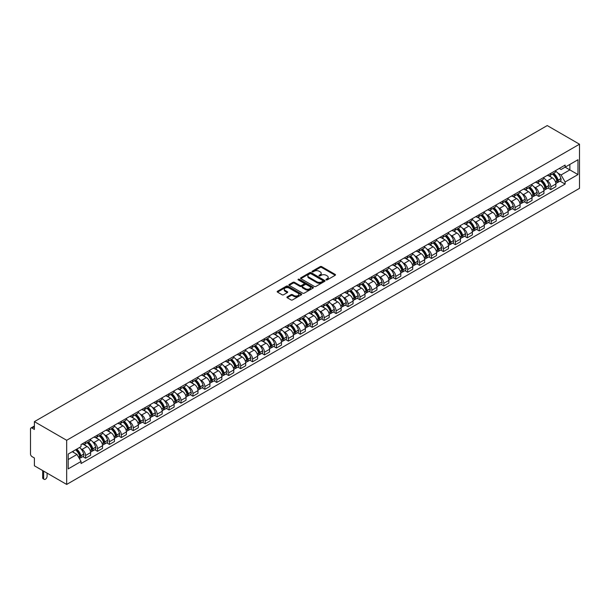 <?xml version="1.0" encoding="UTF-8"?>
<svg xmlns="http://www.w3.org/2000/svg" width="610" height="610" viewBox="0 0 610 610"><rect width="100%" height="100%" fill="white"/><g stroke="black" fill="none" stroke-linecap="round" stroke-linejoin="round"><path stroke-width="0.91" d="M326.167 279.891A0.74 0.427 0 0 0 327.219 279.891L335.195 275.285A1.06 0.61 0 0 0 335.5 274.851A1.06 0.61 0 0 0 335.195 274.416L321.683 266.616A1.06 0.61 0 0 0 320.181 266.616L312.206 271.221A0.74 0.427 0 0 0 313.258 271.831L314.287 271.236A3.401 1.96 0 0 1 319.091 271.236L320.219 271.885A3.401 1.96 0 0 1 321.211 273.272A3.401 1.96 0 0 1 320.219 274.66L319.183 275.255A0.74 0.427 0 0 0 320.235 275.857L321.272 275.262A3.401 1.96 0 0 1 326.075 275.262L327.196 275.911A3.401 1.96 0 0 1 328.195 277.298A3.401 1.96 0 0 1 327.196 278.686L326.167 279.281A0.74 0.427 0 0 0 326.167 279.891L326.167 279.281M287.226 296.864A1.06 0.61 0 0 0 286.913 297.299A1.06 0.61 0 0 0 287.226 297.733L291.016 299.922A1.06 0.61 0 0 0 292.518 299.922L301.378 294.813A1.06 0.61 0 0 0 301.691 294.378A1.06 0.61 0 0 0 301.378 293.944L287.867 286.143A1.06 0.61 0 0 0 286.364 286.143L277.504 291.252A1.06 0.61 0 0 0 277.199 291.687A1.06 0.61 0 0 0 277.504 292.121L282.087 294.767A1.06 0.61 0 0 0 283.589 294.767L287.379 292.579A1.06 0.61 0 0 0 287.691 292.144A1.06 0.61 0 0 0 287.379 291.71L285.106 290.398A2.837 1.639 0 0 1 284.275 289.239A2.837 1.639 0 0 1 286.029 287.729A2.837 1.639 0 0 1 289.125 288.08L298.015 293.219A2.837 1.639 0 0 1 298.847 294.378A2.837 1.639 0 0 1 297.093 295.888A2.837 1.639 0 0 1 294.005 295.537L292.518 294.676A1.06 0.61 0 0 0 291.016 294.676L287.226 296.864L287.226 297.733M66.673 440.283L34.396 421.647L547.231 125.569L579.5 144.204L66.673 440.283L66.673 484.432L579.5 188.353L579.5 144.204M314.363 286.448A1.06 0.61 0 0 0 315.866 286.448L324.718 281.332A1.06 0.61 0 0 0 325.031 280.897A1.06 0.61 0 0 0 324.718 280.463L311.207 272.662A1.06 0.61 0 0 0 309.712 272.662L300.852 277.779A1.06 0.61 0 0 0 300.539 278.213A1.06 0.61 0 0 0 300.852 278.648L314.363 286.448M298.557 280.051A0.74 0.427 0 0 1 299.312 280.158L313.037 288.08L304.192 293.181A1.06 0.61 0 0 1 302.69 293.181L289.178 285.381L289.178 284.519A1.06 0.61 0 0 0 288.865 284.946A1.06 0.61 0 0 0 289.178 285.381M289.178 284.519L292.968 282.331A1.06 0.61 0 0 1 294.47 282.331L299.952 285.495A1.06 0.61 0 0 0 301.454 285.495L303.963 284.039A1.06 0.61 0 0 0 304.276 283.604A1.06 0.61 0 0 0 303.963 283.17L298.26 279.883A0.74 0.427 0 0 1 299.312 279.273L313.052 287.203A1.06 0.61 0 0 1 313.357 287.638A1.06 0.61 0 0 1 313.052 288.072L313.052 287.203M34.396 421.647L34.396 429.463L32.033 428.09A2.165 1.25 -120 0 0 30.95 427.984A2.165 1.25 -120 0 0 30.5 428.975L30.5 453.97A2.165 1.25 -120 0 0 32.033 456.615L34.396 457.988L34.396 465.796L66.673 484.432M550.822 173.339A4.971 2.875 60 0 1 549.793 175.573L554.841 172.66A4.971 2.875 -120 0 0 555.87 170.426M546.034 180.064L547.307 180.804A4.971 2.875 60 0 1 550.822 186.896L555.87 183.984A4.971 2.875 -120 0 0 552.355 177.891L548.741 175.802M555.87 183.984L555.87 186.675L550.822 189.588L548.085 188.01M549.793 175.573A4.971 2.875 60 0 1 547.345 175.352M550.822 186.896L550.822 189.588M538.889 180.232A4.971 2.875 60 0 1 537.86 182.459L542.908 179.546A4.971 2.875 -120 0 0 543.937 177.312M536.159 194.895L538.889 196.473L543.937 193.561L543.937 190.869A4.971 2.875 -120 0 0 540.422 184.777L536.808 182.687M537.86 182.459A4.971 2.875 60 0 1 535.412 182.237M534.101 186.957L535.374 187.689A4.971 2.875 60 0 1 538.889 193.782L538.889 196.473M526.964 187.118A4.971 2.875 60 0 1 525.934 189.352L530.982 186.439A4.971 2.875 -120 0 0 532.011 184.205M524.226 201.78L526.964 203.366L532.011 200.454L532.011 197.754A4.971 2.875 -120 0 0 528.489 191.662L524.882 189.58M525.934 189.352A4.971 2.875 60 0 1 523.487 189.123M522.175 193.843L523.449 194.575A4.971 2.875 60 0 1 526.964 200.667L526.964 203.366M515.031 194.003A4.971 2.875 60 0 1 514.001 196.237L519.049 193.324A4.971 2.875 -120 0 0 520.078 191.09M512.293 208.673L515.031 210.252L520.078 207.339L520.078 204.647A4.971 2.875 -120 0 0 516.563 198.555L512.949 196.466M514.001 196.237A4.971 2.875 60 0 1 511.554 196.016M510.242 200.728L511.515 201.468A4.971 2.875 60 0 1 515.031 207.56L515.031 210.252M503.105 200.888A4.971 2.875 60 0 1 502.076 203.122L507.123 200.21A4.971 2.875 -120 0 0 508.153 197.975M500.368 215.559L503.105 217.137L508.153 214.224L508.153 211.533A4.971 2.875 -120 0 0 504.63 205.44L501.024 203.351M502.076 203.122A4.971 2.875 60 0 1 499.62 202.901M498.317 207.621L499.582 208.353A4.971 2.875 60 0 1 503.105 214.445L503.105 217.137M491.172 207.781A4.971 2.875 60 0 1 490.143 210.015L495.19 207.095A4.971 2.875 -120 0 0 496.22 204.868M488.435 222.444L491.172 224.03L496.22 221.11L496.22 218.418A4.971 2.875 -120 0 0 492.705 212.326L489.09 210.244M490.143 210.015A4.971 2.875 60 0 1 487.695 209.787M486.383 214.506L487.657 215.238A4.971 2.875 60 0 1 491.172 221.331L491.172 224.03M479.246 214.667A4.971 2.875 60 0 1 478.217 216.901L483.257 213.988A4.971 2.875 -120 0 0 484.294 211.754M476.509 229.337L479.246 230.915L484.294 228.003L484.294 225.304A4.971 2.875 -120 0 0 480.771 219.211L477.157 217.129M478.217 216.901A4.971 2.875 60 0 1 475.762 216.672M474.45 221.392L475.724 222.131A4.971 2.875 60 0 1 479.246 228.224L479.246 230.915M467.313 221.552A4.971 2.875 60 0 1 466.284 223.786L471.332 220.873A4.971 2.875 -120 0 0 472.361 218.639M464.576 236.222L467.313 237.801L472.361 234.888L472.361 232.196A4.971 2.875 -120 0 0 468.846 226.104L465.232 224.015M466.284 223.786A4.971 2.875 60 0 1 463.836 223.565M462.525 228.277L463.798 229.017A4.971 2.875 60 0 1 467.313 235.109L467.313 237.801M455.38 228.445A4.971 2.875 60 0 1 454.351 230.671L459.399 227.759A4.971 2.875 -120 0 0 460.428 225.525M452.65 243.108L455.388 244.686L460.428 241.773L460.428 239.082A4.971 2.875 -120 0 0 456.913 232.989L453.299 230.9M454.351 230.671A4.971 2.875 60 0 1 451.903 230.45M450.592 235.17L451.865 235.902A4.971 2.875 60 0 1 455.388 241.995L455.388 244.686M443.455 235.33A4.971 2.875 60 0 1 442.425 237.564L447.473 234.652A4.971 2.875 -120 0 0 448.502 232.418M440.717 249.993L443.455 251.579L448.502 248.666L448.502 245.967A4.971 2.875 -120 0 0 444.987 239.875L441.373 237.793M442.425 237.564A4.971 2.875 60 0 1 439.978 237.336M438.666 242.056L439.94 242.788A4.971 2.875 60 0 1 443.455 248.88L443.455 251.579M431.522 242.216A4.971 2.875 60 0 1 430.492 244.45L435.54 241.537A4.971 2.875 -120 0 0 436.569 239.303M428.784 256.886L431.522 258.465L436.569 255.552L436.569 252.86A4.971 2.875 -120 0 0 433.054 246.768L429.44 244.679M430.492 244.45A4.971 2.875 60 0 1 428.045 244.229M426.733 248.941L428.007 249.681A4.971 2.875 60 0 1 431.522 255.773L431.522 258.465M419.596 249.101A4.971 2.875 60 0 1 418.567 251.335L423.614 248.422A4.971 2.875 -120 0 0 424.644 246.188M416.859 263.772L419.596 265.35L424.644 262.437L424.644 259.746A4.971 2.875 -120 0 0 421.121 253.653L417.514 251.564M418.567 251.335A4.971 2.875 60 0 1 416.119 251.114M414.808 255.834L416.073 256.566A4.971 2.875 60 0 1 419.596 262.658L419.596 265.35M407.663 255.994A4.971 2.875 60 0 1 406.634 258.228L411.681 255.308A4.971 2.875 -120 0 0 412.711 253.081M404.926 270.657L407.663 272.243L412.711 269.323L412.711 266.631A4.971 2.875 -120 0 0 409.196 260.539L405.581 258.457M406.634 258.228A4.971 2.875 60 0 1 404.186 258M402.875 262.719L404.148 263.451A4.971 2.875 60 0 1 407.663 269.544L407.663 272.243M395.737 262.879A4.971 2.875 60 0 1 394.708 265.114L399.756 262.201A4.971 2.875 -120 0 0 400.785 259.967M393 277.55L395.737 279.128L400.785 276.216L400.785 273.524A4.971 2.875 -120 0 0 397.262 267.424L393.656 265.342M394.708 265.114A4.971 2.875 60 0 1 392.253 264.885M390.941 269.605L392.215 270.344A4.971 2.875 60 0 1 395.737 276.437L395.737 279.128M383.804 269.765A4.971 2.875 60 0 1 382.775 271.999L387.823 269.086A4.971 2.875 -120 0 0 388.852 266.852M381.067 284.435L383.804 286.014L388.852 283.101L388.852 280.409A4.971 2.875 -120 0 0 385.337 274.317L381.723 272.228M382.775 271.999A4.971 2.875 60 0 1 380.327 271.778M379.016 276.498L380.289 277.23A4.971 2.875 60 0 1 383.804 283.322L383.804 286.014M371.879 276.658A4.971 2.875 60 0 1 370.842 278.884L375.89 275.972A4.971 2.875 -120 0 0 376.919 273.738M369.142 291.321L371.879 292.899L376.927 289.986L376.927 287.295A4.971 2.875 -120 0 0 373.404 281.202L369.79 279.113M370.842 278.884A4.971 2.875 60 0 1 368.394 278.663M367.083 283.383L368.356 284.115A4.971 2.875 60 0 1 371.879 290.207L371.879 292.899M359.946 283.543A4.971 2.875 60 0 1 358.916 285.777L363.964 282.865A4.971 2.875 -120 0 0 364.993 280.63M357.208 298.214L359.946 299.792L364.993 296.879L364.993 294.18A4.971 2.875 -120 0 0 361.478 288.088L357.864 286.006M358.916 285.777A4.971 2.875 60 0 1 356.469 285.549M355.157 290.268L356.431 291A4.971 2.875 60 0 1 359.946 297.1L359.946 299.792M348.013 290.429A4.971 2.875 60 0 1 346.983 292.663L352.031 289.75A4.971 2.875 -120 0 0 353.06 287.516M345.275 305.099L348.013 306.677L353.06 303.765L353.06 301.073A4.971 2.875 -120 0 0 349.545 294.981L345.931 292.892M346.983 292.663A4.971 2.875 60 0 1 344.536 292.442M343.224 297.154L344.498 297.893A4.971 2.875 60 0 1 348.013 303.986L348.013 306.677M336.087 297.314A4.971 2.875 60 0 1 335.058 299.548L340.106 296.635A4.971 2.875 -120 0 0 341.135 294.401M333.35 311.985L336.087 313.563L341.135 310.65L341.135 307.958A4.971 2.875 -120 0 0 337.612 301.866L334.005 299.777M335.058 299.548A4.971 2.875 60 0 1 332.61 299.327M331.299 304.047L332.572 304.779A4.971 2.875 60 0 1 336.087 310.871L336.087 313.563M324.154 304.207A4.971 2.875 60 0 1 323.125 306.441L328.172 303.521A4.971 2.875 -120 0 0 329.202 301.294M321.417 318.87L324.154 320.456L329.202 317.535L329.202 314.844A4.971 2.875 -120 0 0 325.687 308.752L322.072 306.67M323.125 306.441A4.971 2.875 60 0 1 320.677 306.212M319.365 310.932L320.639 311.664A4.971 2.875 60 0 1 324.154 317.757L324.154 320.456M312.228 311.092A4.971 2.875 60 0 1 311.199 313.327L316.247 310.414A4.971 2.875 -120 0 0 317.276 308.18M309.491 325.763L312.228 327.341L317.276 324.428L317.276 321.737A4.971 2.875 -120 0 0 313.753 315.637L310.147 313.555M311.199 313.327A4.971 2.875 60 0 1 308.744 313.098M307.44 317.818L308.706 318.557A4.971 2.875 60 0 1 312.228 324.65L312.228 327.341M300.295 317.978A4.971 2.875 60 0 1 299.266 320.212L304.314 317.299A4.971 2.875 -120 0 0 305.343 315.065M297.558 332.648L300.295 334.227L305.343 331.314L305.343 328.622A4.971 2.875 -120 0 0 301.828 322.53L298.214 320.441M299.266 320.212A4.971 2.875 60 0 1 296.818 319.991M295.507 324.711L296.78 325.443A4.971 2.875 60 0 1 300.295 331.535L300.295 334.227M288.37 324.871A4.971 2.875 60 0 1 287.34 327.105L292.381 324.185A4.971 2.875 -120 0 0 293.418 321.95M285.632 339.534L288.37 341.12L293.418 338.199L293.418 335.508A4.971 2.875 -120 0 0 289.895 329.415L286.281 327.334M287.34 327.105A4.971 2.875 60 0 1 284.885 326.876M283.574 331.596L284.847 332.328A4.971 2.875 60 0 1 288.37 338.42L288.37 341.12M276.437 331.756A4.971 2.875 60 0 1 275.407 333.99L280.455 331.077A4.971 2.875 -120 0 0 281.485 328.843M273.699 346.427L276.437 348.005L281.485 345.092L281.485 342.393A4.971 2.875 -120 0 0 277.969 336.301L274.355 334.219M275.407 333.99A4.971 2.875 60 0 1 272.96 333.762M271.648 338.481L272.922 339.221A4.971 2.875 60 0 1 276.437 345.313L276.437 348.005M264.504 338.642A4.971 2.875 60 0 1 263.474 340.876L268.522 337.963A4.971 2.875 -120 0 0 269.551 335.729M261.774 353.312L264.511 354.89L269.551 351.978L269.551 349.286A4.971 2.875 -120 0 0 266.036 343.194L262.422 341.104M263.474 340.876A4.971 2.875 60 0 1 261.027 340.654M259.715 345.367L260.988 346.106A4.971 2.875 60 0 1 264.511 352.199L264.511 354.89M252.578 345.534A4.971 2.875 60 0 1 251.549 347.761L256.596 344.848A4.971 2.875 -120 0 0 257.626 342.614M249.841 360.197L252.578 361.776L257.626 358.863L257.626 356.171A4.971 2.875 -120 0 0 254.111 350.079L250.496 347.99M251.549 347.761A4.971 2.875 60 0 1 249.101 347.54M247.79 352.26L249.063 352.992A4.971 2.875 60 0 1 252.578 359.084L252.578 361.776M240.645 352.42A4.971 2.875 60 0 1 239.616 354.654L244.663 351.741A4.971 2.875 -120 0 0 245.693 349.507M237.908 367.083L240.645 368.669L245.693 365.756L245.693 363.057A4.971 2.875 -120 0 0 242.178 356.964L238.563 354.883M239.616 354.654A4.971 2.875 60 0 1 237.168 354.425M235.856 359.145L237.13 359.877A4.971 2.875 60 0 1 240.645 365.969L240.645 368.669M228.719 359.305A4.971 2.875 60 0 1 227.69 361.539L232.738 358.627A4.971 2.875 -120 0 0 233.767 356.392M225.982 373.976L228.719 375.554L233.767 372.641L233.767 369.95A4.971 2.875 -120 0 0 230.244 363.857L226.638 361.768M227.69 361.539A4.971 2.875 60 0 1 225.242 361.318M223.931 366.031L225.197 366.77A4.971 2.875 60 0 1 228.719 372.862L228.719 375.554M216.786 366.191A4.971 2.875 60 0 1 215.757 368.425L220.805 365.512A4.971 2.875 -120 0 0 221.834 363.278M214.049 380.861L216.786 382.439L221.834 379.527L221.834 376.835A4.971 2.875 -120 0 0 218.319 370.743L214.705 368.654M215.757 368.425A4.971 2.875 60 0 1 213.309 368.204M211.998 372.923L213.271 373.656A4.971 2.875 60 0 1 216.786 379.748L216.786 382.439M204.861 373.084A4.971 2.875 60 0 1 203.831 375.318L208.872 372.397A4.971 2.875 -120 0 0 209.909 370.171M202.123 387.746L204.861 389.332L209.909 386.412L209.909 383.72A4.971 2.875 -120 0 0 206.386 377.628L202.772 375.546M203.831 375.318A4.971 2.875 60 0 1 201.376 375.089M200.065 379.809L201.338 380.541A4.971 2.875 60 0 1 204.861 386.633L204.861 389.332M192.928 379.969A4.971 2.875 60 0 1 191.898 382.203L196.946 379.29A4.971 2.875 -120 0 0 197.975 377.056M190.19 394.639L192.928 396.218L197.975 393.305L197.975 390.606A4.971 2.875 -120 0 0 194.46 384.513L190.846 382.432M191.898 382.203A4.971 2.875 60 0 1 189.451 381.974M188.139 386.694L189.413 387.434A4.971 2.875 60 0 1 192.928 393.526L192.928 396.218M181.002 386.854A4.971 2.875 60 0 1 179.965 389.088L185.013 386.176A4.971 2.875 -120 0 0 186.042 383.942M178.265 401.525L181.002 403.103L186.042 400.19L186.042 397.499A4.971 2.875 -120 0 0 182.527 391.406L178.913 389.317M179.965 389.088A4.971 2.875 60 0 1 177.518 388.867M176.206 393.58L177.479 394.319A4.971 2.875 60 0 1 181.002 400.412L181.002 403.103M169.069 393.747A4.971 2.875 60 0 1 168.04 395.974L173.087 393.061A4.971 2.875 -120 0 0 174.117 390.827M166.332 408.41L169.069 409.989L174.117 407.076L174.117 404.384A4.971 2.875 -120 0 0 170.602 398.292L166.987 396.203M168.04 395.974A4.971 2.875 60 0 1 165.592 395.753M164.281 400.473L165.554 401.205A4.971 2.875 60 0 1 169.069 407.297L169.069 409.989M157.136 400.633A4.971 2.875 60 0 1 156.107 402.867L161.154 399.954A4.971 2.875 -120 0 0 162.184 397.72M154.399 415.296L157.136 416.882L162.184 413.969L162.184 411.27A4.971 2.875 -120 0 0 158.669 405.177L155.054 403.096M156.107 402.867A4.971 2.875 60 0 1 153.659 402.638M152.347 407.358L153.621 408.09A4.971 2.875 60 0 1 157.136 414.19L157.136 416.882M145.21 407.518A4.971 2.875 60 0 1 144.181 409.752L149.229 406.839A4.971 2.875 -120 0 0 150.258 404.605M142.473 422.189L145.21 423.767L150.258 420.854L150.258 418.163A4.971 2.875 -120 0 0 146.736 412.07L143.129 409.981M144.181 409.752A4.971 2.875 60 0 1 141.733 409.531M140.422 414.243L141.695 414.983A4.971 2.875 60 0 1 145.21 421.075L145.21 423.767M133.277 414.404A4.971 2.875 60 0 1 132.248 416.638L137.296 413.725A4.971 2.875 -120 0 0 138.325 411.491M130.54 429.074L133.277 430.652L138.325 427.74L138.325 425.048A4.971 2.875 -120 0 0 134.81 418.956L131.196 416.866M132.248 416.638A4.971 2.875 60 0 1 129.8 416.416M128.489 421.136L129.762 421.868A4.971 2.875 60 0 1 133.277 427.961L133.277 430.652M121.352 421.296A4.971 2.875 60 0 1 120.323 423.531L125.37 420.61A4.971 2.875 -120 0 0 126.4 418.384M118.614 435.959L121.352 437.545L126.4 434.625L126.4 431.933A4.971 2.875 -120 0 0 122.877 425.841L119.27 423.759M120.323 423.531A4.971 2.875 60 0 1 117.867 423.302M116.563 428.022L117.829 428.754A4.971 2.875 60 0 1 121.352 434.846L121.352 437.545M109.419 428.182A4.971 2.875 60 0 1 108.389 430.416L113.437 427.503A4.971 2.875 -120 0 0 114.466 425.269M106.681 442.852L109.419 444.431L114.466 441.518L114.466 438.826A4.971 2.875 -120 0 0 110.951 432.726L107.337 430.645M108.389 430.416A4.971 2.875 60 0 1 105.942 430.187M104.63 434.907L105.904 435.647A4.971 2.875 60 0 1 109.419 441.739L109.419 444.431M97.493 435.067A4.971 2.875 60 0 1 96.456 437.301L101.504 434.389A4.971 2.875 -120 0 0 102.541 432.154M94.756 449.738L97.493 451.316L102.541 448.403L102.541 445.712A4.971 2.875 -120 0 0 99.018 439.619L95.404 437.53M96.456 437.301A4.971 2.875 60 0 1 94.009 437.08M92.697 441.8L93.97 442.532A4.971 2.875 60 0 1 97.493 448.625L97.493 451.316M85.56 441.96A4.971 2.875 60 0 1 84.531 444.187L89.578 441.274A4.971 2.875 -120 0 0 90.608 439.04M82.823 456.623L85.56 458.201L90.608 455.289L90.608 452.597A4.971 2.875 -120 0 0 87.093 446.505L83.478 444.416M84.531 444.187A4.971 2.875 60 0 1 82.083 443.966M80.772 448.685L82.045 449.417A4.971 2.875 60 0 1 85.56 455.51L85.56 458.201M559.271 168.459L561.07 169.496L577.967 159.744L569.862 164.425L569.862 169.9L561.07 174.971L557.959 173.179M68.198 459.528L76.997 454.45L81.046 461.473L68.198 468.892L68.198 454.053L81.046 446.634L81.046 444.56L565.127 165.081L565.127 167.163L577.967 174.574L565.127 181.993L561.07 174.971M577.967 159.744L577.967 174.574M81.046 461.473L81.046 463.547L565.127 184.067L565.127 181.993M76.997 454.45L72.254 451.713M560.018 181.124L565.127 184.067M326.464 279.998L327.196 279.571A3.401 1.96 0 0 0 328.195 278.183L328.195 277.298M321.211 273.272L321.211 274.157A3.401 1.96 0 0 1 320.219 275.537L319.48 275.964M335.195 274.416L335.195 275.285L321.683 267.5A1.06 0.61 0 0 0 320.181 267.5L312.503 271.938M324.718 280.463L324.718 281.332L311.207 273.547A1.06 0.61 0 0 0 309.712 273.547L300.867 278.656M322.842 281.202A0.74 0.427 0 0 0 322.842 280.592L310.986 273.745A0.74 0.427 0 0 0 309.933 273.745L308.843 274.378A3.401 1.96 0 0 0 307.852 275.766A3.401 1.96 0 0 0 308.843 277.146L316.956 281.828A3.401 1.96 0 0 0 321.76 281.828L322.842 281.202L322.842 282.087A0.74 0.427 0 0 0 323.064 281.782L323.064 280.897M307.852 275.766L307.852 276.643A3.401 1.96 0 0 0 308.843 278.03L308.843 277.146M322.842 282.087L321.76 282.712A3.401 1.96 0 0 1 316.956 282.712L308.843 278.03M289.193 285.388L292.968 283.208L292.968 282.331M304.276 283.604L304.276 284.489A1.06 0.61 0 0 1 303.963 284.923L301.454 286.372A1.06 0.61 0 0 1 299.952 286.372L294.47 283.208A1.06 0.61 0 0 0 292.968 283.208M305.633 288.774A2.837 1.639 0 0 0 308.729 289.132A2.837 1.639 0 0 0 310.482 287.615A2.837 1.639 0 0 0 309.651 286.456L306.517 284.649A1.06 0.61 0 0 0 305.015 284.649L302.499 286.098A1.06 0.61 0 0 0 302.194 286.532A1.06 0.61 0 0 0 302.499 286.967L305.633 288.774L305.633 289.659A2.837 1.639 0 0 0 308.729 290.009A2.837 1.639 0 0 0 310.482 288.5L310.482 287.615M302.194 286.532L302.194 287.417A1.06 0.61 0 0 0 302.499 287.851L302.499 286.967M305.633 289.659L302.499 287.851M298.847 294.378L298.847 295.255A2.837 1.639 0 0 1 297.093 296.773A2.837 1.639 0 0 1 294.005 296.422L292.518 295.56A1.06 0.61 0 0 0 291.016 295.56L287.241 297.741M284.275 289.239L284.275 290.124A2.837 1.639 0 0 0 285.106 291.283L285.106 290.398M287.363 292.587L285.106 291.283M301.378 293.944L301.378 294.813L287.867 287.028A1.06 0.61 0 0 0 286.364 287.028L277.519 292.129L277.504 291.252M552.698 173.896A6.817 3.934 60 0 1 552.736 173.911A6.817 3.934 60 0 1 557.22 180.026L557.258 180.171A1.327 0.762 60 0 1 557.052 181.208A1.327 0.762 60 0 1 557.021 181.223M552.401 174.064A8.22 4.743 60 0 1 556.922 180.85L556.961 180.987A2.73 1.578 60 0 1 556.526 183.137L555.847 183.526M556.999 182.527A2.73 1.578 -120 0 0 557.754 182.428A2.73 1.578 -120 0 0 558.18 180.285L558.142 180.141A8.22 4.743 -120 0 0 553.628 173.362M555.763 171.303A8.22 4.743 60 0 1 560.933 178.532L560.971 178.669A2.73 1.578 60 0 1 560.544 180.819L557.754 182.428M549.602 175.672A8.22 4.743 60 0 1 551.318 177.289M555.313 177.304L556.358 177.906M540.773 180.781A6.817 3.934 60 0 1 540.803 180.804A6.817 3.934 60 0 1 545.287 186.919L545.325 187.056A1.327 0.762 60 0 1 545.119 188.101A1.327 0.762 60 0 1 545.088 188.116M540.475 180.956A8.22 4.743 60 0 1 544.989 187.735L545.027 187.88A2.73 1.578 60 0 1 544.6 190.023L543.922 190.411M545.066 189.42A2.73 1.578 -120 0 0 545.82 189.313A2.73 1.578 -120 0 0 546.255 187.171L546.209 187.034A8.22 4.743 -120 0 0 541.695 180.247M543.838 178.189A8.22 4.743 60 0 1 549.008 185.417L549.046 185.562A2.73 1.578 60 0 1 548.611 187.705L545.82 189.313M537.669 182.558A8.22 4.743 60 0 1 539.385 184.174M543.38 184.189L544.433 184.792M528.839 187.674A6.817 3.934 60 0 1 528.878 187.689A6.817 3.934 60 0 1 533.361 193.805L533.399 193.942A1.327 0.762 60 0 1 533.186 194.986A1.327 0.762 60 0 1 533.155 195.002M528.542 187.842A8.22 4.743 60 0 1 533.056 194.62L533.102 194.765A2.73 1.578 60 0 1 532.667 196.908L531.989 197.304M533.132 196.306A2.73 1.578 -120 0 0 533.895 196.206A2.73 1.578 -120 0 0 534.322 194.056L534.284 193.919A8.22 4.743 -120 0 0 529.77 187.133M531.905 185.074A8.22 4.743 60 0 1 537.074 192.302L537.113 192.447A2.73 1.578 60 0 1 536.686 194.59L533.895 196.206M525.736 189.443A8.22 4.743 60 0 1 527.459 191.067M531.455 191.075L532.5 191.685M516.914 194.559A6.817 3.934 60 0 1 516.944 194.575A6.817 3.934 60 0 1 521.428 200.69L521.466 200.835A1.327 0.762 60 0 1 521.26 201.872A1.327 0.762 60 0 1 521.23 201.887M516.609 194.727A8.22 4.743 60 0 1 521.131 201.513L521.169 201.651A2.73 1.578 60 0 1 520.742 203.793L520.063 204.19M521.207 203.191A2.73 1.578 -120 0 0 521.962 203.092A2.73 1.578 -120 0 0 522.396 200.949L522.351 200.804A8.22 4.743 -120 0 0 517.837 194.026M519.979 191.959A8.22 4.743 60 0 1 525.141 199.195L525.187 199.333A2.73 1.578 60 0 1 524.753 201.475L521.962 203.092M513.811 196.336A8.22 4.743 60 0 1 515.526 197.953M519.522 197.96L520.566 198.57M504.981 201.445A6.817 3.934 60 0 1 505.019 201.468A6.817 3.934 60 0 1 509.495 207.583L509.541 207.72A1.327 0.762 60 0 1 509.327 208.757A1.327 0.762 60 0 1 509.297 208.78M504.683 201.62A8.22 4.743 60 0 1 509.197 208.399L509.243 208.544A2.73 1.578 60 0 1 508.809 210.686L508.13 211.075M509.274 210.084A2.73 1.578 -120 0 0 510.029 209.977A2.73 1.578 -120 0 0 510.463 207.835L510.425 207.69A8.22 4.743 -120 0 0 505.904 200.911M508.046 198.852A8.22 4.743 60 0 1 513.216 206.081L513.254 206.226A2.73 1.578 60 0 1 512.827 208.368L510.029 209.977M501.877 203.221A8.22 4.743 60 0 1 503.593 204.838M507.589 204.853L508.641 205.456M493.048 208.33A6.817 3.934 60 0 1 493.086 208.353A6.817 3.934 60 0 1 497.569 214.468L497.608 214.606A1.327 0.762 60 0 1 497.402 215.65A1.327 0.762 60 0 1 497.371 215.665M492.75 208.506A8.22 4.743 60 0 1 497.272 215.284L497.31 215.429A2.73 1.578 60 0 1 496.875 217.572L496.197 217.961M497.348 216.969A2.73 1.578 -120 0 0 498.103 216.863A2.73 1.578 -120 0 0 498.53 214.72L498.492 214.583A8.22 4.743 -120 0 0 493.978 207.796M496.121 205.738A8.22 4.743 60 0 1 501.283 212.966L501.328 213.111A2.73 1.578 60 0 1 500.894 215.254L498.103 216.863M489.952 210.107A8.22 4.743 60 0 1 491.668 211.731M495.663 211.739L496.708 212.341M481.122 215.223A6.817 3.934 60 0 1 481.153 215.238A6.817 3.934 60 0 1 485.636 221.354L485.682 221.499A1.327 0.762 60 0 1 485.468 222.536A1.327 0.762 60 0 1 485.438 222.551M480.825 215.391A8.22 4.743 60 0 1 485.339 222.177L485.377 222.314A2.73 1.578 60 0 1 484.95 224.457L484.271 224.854M485.415 223.855A2.73 1.578 -120 0 0 486.17 223.756A2.73 1.578 -120 0 0 486.605 221.613L486.566 221.468A8.22 4.743 -120 0 0 482.045 214.689M484.188 212.623A8.22 4.743 60 0 1 489.357 219.859L489.395 219.996A2.73 1.578 60 0 1 488.961 222.139L486.17 223.756M478.019 216.992A8.22 4.743 60 0 1 479.734 218.616M483.73 218.624L484.782 219.234M469.189 222.109A6.817 3.934 60 0 1 469.227 222.131A6.817 3.934 60 0 1 473.711 228.239L473.749 228.384A1.327 0.762 60 0 1 473.543 229.421A1.327 0.762 60 0 1 473.512 229.436M468.892 222.284A8.22 4.743 60 0 1 473.413 229.063L473.451 229.2A2.73 1.578 60 0 1 473.017 231.35L472.338 231.739M473.49 230.74A2.73 1.578 -120 0 0 474.245 230.641A2.73 1.578 -120 0 0 474.671 228.498L474.633 228.353A8.22 4.743 -120 0 0 470.119 221.575M472.254 219.516A8.22 4.743 60 0 1 477.424 226.745L477.462 226.882A2.73 1.578 60 0 1 477.035 229.032L474.245 230.641M466.093 223.885A8.22 4.743 60 0 1 467.809 225.502M471.804 225.517L472.849 226.119M457.264 228.994A6.817 3.934 60 0 1 457.294 229.017A6.817 3.934 60 0 1 461.778 235.132L461.816 235.269A1.327 0.762 60 0 1 461.61 236.314A1.327 0.762 60 0 1 461.579 236.329M456.966 229.169A8.22 4.743 60 0 1 461.48 235.948L461.518 236.093A2.73 1.578 60 0 1 461.091 238.235L460.413 238.624M461.557 237.633A2.73 1.578 -120 0 0 462.311 237.526A2.73 1.578 -120 0 0 462.746 235.384L462.708 235.246A8.22 4.743 -120 0 0 458.186 228.46M460.329 226.401A8.22 4.743 60 0 1 465.499 233.63L465.537 233.775A2.73 1.578 60 0 1 465.102 235.917L462.311 237.526M454.16 230.771A8.22 4.743 60 0 1 455.876 232.387M459.871 232.402L460.924 233.005M445.33 235.887A6.817 3.934 60 0 1 445.369 235.902A6.817 3.934 60 0 1 449.852 242.017L449.89 242.155A1.327 0.762 60 0 1 449.677 243.199A1.327 0.762 60 0 1 449.654 243.215M445.033 236.055A8.22 4.743 60 0 1 449.547 242.841L449.593 242.978A2.73 1.578 60 0 1 449.158 245.121L448.48 245.517M449.623 244.518A2.73 1.578 -120 0 0 450.386 244.419A2.73 1.578 -120 0 0 450.813 242.269L450.775 242.132A8.22 4.743 -120 0 0 446.261 235.346M448.396 233.287A8.22 4.743 60 0 1 453.565 240.523L453.604 240.66A2.73 1.578 60 0 1 453.177 242.803L450.386 244.419M442.227 237.656A8.22 4.743 60 0 1 443.95 239.28M447.946 239.288L448.99 239.898M433.405 242.772A6.817 3.934 60 0 1 433.435 242.788A6.817 3.934 60 0 1 437.919 248.903L437.957 249.048A1.327 0.762 60 0 1 437.751 250.085A1.327 0.762 60 0 1 437.721 250.1M433.108 242.94A8.22 4.743 60 0 1 437.622 249.726L437.66 249.864A2.73 1.578 60 0 1 437.233 252.014L436.554 252.403M437.698 251.404A2.73 1.578 -120 0 0 438.453 251.305A2.73 1.578 -120 0 0 438.887 249.162L438.842 249.017A8.22 4.743 -120 0 0 434.328 242.239M436.47 240.18A8.22 4.743 60 0 1 441.632 247.408L441.678 247.546A2.73 1.578 60 0 1 441.243 249.696L438.453 251.305M430.302 244.549A8.22 4.743 60 0 1 432.017 246.165M436.013 246.181L437.065 246.783M421.472 249.658A6.817 3.934 60 0 1 421.51 249.681A6.817 3.934 60 0 1 425.993 255.796L426.032 255.933A1.327 0.762 60 0 1 425.818 256.97A1.327 0.762 60 0 1 425.788 256.993M421.174 249.833A8.22 4.743 60 0 1 425.688 256.612L425.734 256.757A2.73 1.578 60 0 1 425.3 258.899L424.621 259.288M425.765 258.297A2.73 1.578 -120 0 0 426.527 258.19A2.73 1.578 -120 0 0 426.954 256.048L426.916 255.903A8.22 4.743 -120 0 0 422.394 249.124M424.537 247.065A8.22 4.743 60 0 1 429.707 254.294L429.745 254.439A2.73 1.578 60 0 1 429.318 256.581L426.527 258.19M418.368 251.434A8.22 4.743 60 0 1 420.084 253.051M424.087 253.066L425.132 253.668M409.539 256.543A6.817 3.934 60 0 1 409.577 256.566A6.817 3.934 60 0 1 414.06 262.681L414.099 262.818A1.327 0.762 60 0 1 413.893 263.863A1.327 0.762 60 0 1 413.862 263.878M409.241 256.719A8.22 4.743 60 0 1 413.763 263.497L413.801 263.642A2.73 1.578 60 0 1 413.366 265.785L412.688 266.181M413.839 265.182A2.73 1.578 -120 0 0 414.594 265.075A2.73 1.578 -120 0 0 415.029 262.933L414.983 262.796A8.22 4.743 -120 0 0 410.469 256.009M412.612 253.951A8.22 4.743 60 0 1 417.774 261.179L417.82 261.324A2.73 1.578 60 0 1 417.385 263.467L414.594 265.075M406.443 258.32A8.22 4.743 60 0 1 408.159 259.944M412.154 259.952L413.199 260.554M397.613 263.436A6.817 3.934 60 0 1 397.644 263.451A6.817 3.934 60 0 1 402.127 269.567L402.173 269.712A1.327 0.762 60 0 1 401.959 270.748A1.327 0.762 60 0 1 401.929 270.764M397.316 263.604A8.22 4.743 60 0 1 401.83 270.39L401.876 270.527A2.73 1.578 60 0 1 401.441 272.67L400.762 273.066M401.906 272.068A2.73 1.578 -120 0 0 402.661 271.969A2.73 1.578 -120 0 0 403.096 269.826L403.058 269.681A8.22 4.743 -120 0 0 398.536 262.902M400.678 260.836A8.22 4.743 60 0 1 405.848 268.072L405.886 268.209A2.73 1.578 60 0 1 405.452 270.352L402.661 271.969M394.51 265.205A8.22 4.743 60 0 1 396.225 266.829M400.221 266.837L401.273 267.447M385.68 270.321A6.817 3.934 60 0 1 385.718 270.344A6.817 3.934 60 0 1 390.202 276.452L390.24 276.597A1.327 0.762 60 0 1 390.034 277.634A1.327 0.762 60 0 1 390.003 277.649M385.383 270.497A8.22 4.743 60 0 1 389.904 277.275L389.942 277.42A2.73 1.578 60 0 1 389.508 279.563L388.829 279.952M389.981 278.961A2.73 1.578 -120 0 0 390.736 278.854A2.73 1.578 -120 0 0 391.162 276.711L391.124 276.566A8.22 4.743 -120 0 0 386.61 269.788M388.753 267.729A8.22 4.743 60 0 1 393.915 274.957L393.953 275.102A2.73 1.578 60 0 1 393.526 277.245L390.736 278.854M382.584 272.098A8.22 4.743 60 0 1 384.3 273.715M388.296 273.73L389.34 274.332M373.755 277.207A6.817 3.934 60 0 1 373.785 277.23A6.817 3.934 60 0 1 378.269 283.345L378.314 283.482A1.327 0.762 60 0 1 378.101 284.527A1.327 0.762 60 0 1 378.07 284.542M373.457 277.382A8.22 4.743 60 0 1 377.971 284.161L378.009 284.306A2.73 1.578 60 0 1 377.582 286.448L376.904 286.837M378.048 285.846A2.73 1.578 -120 0 0 378.802 285.739A2.73 1.578 -120 0 0 379.237 283.597L379.199 283.459A8.22 4.743 -120 0 0 374.677 276.673M376.82 274.614A8.22 4.743 60 0 1 381.99 281.843L382.028 281.988A2.73 1.578 60 0 1 381.593 284.13L378.802 285.739M370.651 278.983A8.22 4.743 60 0 1 372.367 280.608M376.362 280.615L377.415 281.218M361.821 284.1A6.817 3.934 60 0 1 361.86 284.115A6.817 3.934 60 0 1 366.343 290.23L366.381 290.375A1.327 0.762 60 0 1 366.175 291.412A1.327 0.762 60 0 1 366.145 291.427M361.524 284.268A8.22 4.743 60 0 1 366.046 291.054L366.084 291.191A2.73 1.578 60 0 1 365.649 293.334L364.971 293.73M366.114 292.731A2.73 1.578 -120 0 0 366.877 292.632A2.73 1.578 -120 0 0 367.304 290.482L367.266 290.345A8.22 4.743 -120 0 0 362.752 283.566M364.887 281.5A8.22 4.743 60 0 1 370.056 288.736L370.095 288.873A2.73 1.578 60 0 1 369.668 291.016L366.877 292.632M358.726 285.869A8.22 4.743 60 0 1 360.441 287.493M364.437 287.501L365.481 288.111M349.896 290.985A6.817 3.934 60 0 1 349.926 291A6.817 3.934 60 0 1 354.41 297.116L354.448 297.261A1.327 0.762 60 0 1 354.242 298.298A1.327 0.762 60 0 1 354.212 298.313M349.599 291.153A8.22 4.743 60 0 1 354.113 297.939L354.151 298.077A2.73 1.578 60 0 1 353.724 300.227L353.045 300.616M354.189 299.617A2.73 1.578 -120 0 0 354.944 299.518A2.73 1.578 -120 0 0 355.378 297.375L355.333 297.23A8.22 4.743 -120 0 0 350.819 290.452M352.961 288.393A8.22 4.743 60 0 1 358.131 295.621L358.169 295.758A2.73 1.578 60 0 1 357.735 297.909L354.944 299.518M346.793 292.762A8.22 4.743 60 0 1 348.508 294.378M352.504 294.394L353.556 294.996M337.963 297.871A6.817 3.934 60 0 1 338.001 297.893A6.817 3.934 60 0 1 342.485 304.009L342.523 304.146A1.327 0.762 60 0 1 342.309 305.191A1.327 0.762 60 0 1 342.279 305.206M337.665 298.046A8.22 4.743 60 0 1 342.179 304.825L342.225 304.969A2.73 1.578 60 0 1 341.791 307.112L341.112 307.501M342.256 306.51A2.73 1.578 -120 0 0 343.018 306.403A2.73 1.578 -120 0 0 343.445 304.26L343.407 304.123A8.22 4.743 -120 0 0 338.893 297.337M341.028 295.278A8.22 4.743 60 0 1 346.198 302.507L346.236 302.651A2.73 1.578 60 0 1 345.809 304.794L343.018 306.403M334.86 299.647A8.22 4.743 60 0 1 336.575 301.264M340.578 301.279L341.623 301.881M326.037 304.756A6.817 3.934 60 0 1 326.068 304.779A6.817 3.934 60 0 1 330.551 310.894L330.589 311.031A1.327 0.762 60 0 1 330.384 312.076A1.327 0.762 60 0 1 330.353 312.091M325.732 304.931A8.22 4.743 60 0 1 330.254 311.71L330.292 311.855A2.73 1.578 60 0 1 329.865 313.998L329.187 314.394M330.33 313.395A2.73 1.578 -120 0 0 331.085 313.296A2.73 1.578 -120 0 0 331.52 311.146L331.474 311.008A8.22 4.743 -120 0 0 326.96 304.222M329.103 302.163A8.22 4.743 60 0 1 334.265 309.392L334.31 309.537A2.73 1.578 60 0 1 333.876 311.679L331.085 313.296M322.934 306.533A8.22 4.743 60 0 1 324.65 308.157M328.645 308.164L329.69 308.774M314.104 311.649A6.817 3.934 60 0 1 314.135 311.664A6.817 3.934 60 0 1 318.618 317.779L318.664 317.924A1.327 0.762 60 0 1 318.45 318.961A1.327 0.762 60 0 1 318.42 318.977M313.807 311.817A8.22 4.743 60 0 1 318.321 318.603L318.367 318.74A2.73 1.578 60 0 1 317.932 320.883L317.253 321.279M318.397 320.281A2.73 1.578 -120 0 0 319.152 320.181A2.73 1.578 -120 0 0 319.587 318.039L319.548 317.894A8.22 4.743 -120 0 0 315.027 311.115M317.169 309.049A8.22 4.743 60 0 1 322.339 316.285L322.377 316.422A2.73 1.578 60 0 1 321.95 318.565L319.152 320.181M311.001 313.418A8.22 4.743 60 0 1 312.716 315.042M316.712 315.05L317.764 315.66M302.171 318.534A6.817 3.934 60 0 1 302.209 318.557A6.817 3.934 60 0 1 306.693 324.665L306.731 324.81A1.327 0.762 60 0 1 306.525 325.847A1.327 0.762 60 0 1 306.494 325.862M301.874 318.71A8.22 4.743 60 0 1 306.395 325.488L306.433 325.633A2.73 1.578 60 0 1 305.999 327.776L305.32 328.165M306.472 327.173A2.73 1.578 -120 0 0 307.226 327.067A2.73 1.578 -120 0 0 307.654 324.924L307.615 324.779A8.22 4.743 -120 0 0 303.101 318.001M305.244 315.942A8.22 4.743 60 0 1 310.406 323.17L310.452 323.315A2.73 1.578 60 0 1 310.017 325.458L307.226 327.067M299.075 320.311A8.22 4.743 60 0 1 300.791 321.927M304.786 321.943L305.831 322.545M290.246 325.42A6.817 3.934 60 0 1 290.276 325.443A6.817 3.934 60 0 1 294.76 331.558L294.805 331.695A1.327 0.762 60 0 1 294.592 332.74A1.327 0.762 60 0 1 294.561 332.755M289.948 325.595A8.22 4.743 60 0 1 294.462 332.374L294.5 332.519A2.73 1.578 60 0 1 294.073 334.661L293.395 335.05M294.538 334.059A2.73 1.578 -120 0 0 295.293 333.952A2.73 1.578 -120 0 0 295.728 331.81L295.69 331.672A8.22 4.743 -120 0 0 291.168 324.886M293.311 322.827A8.22 4.743 60 0 1 298.481 330.056L298.519 330.201A2.73 1.578 60 0 1 298.084 332.343L295.293 333.952M287.142 327.196A8.22 4.743 60 0 1 288.858 328.82M292.853 328.828L293.906 329.43M278.312 332.313A6.817 3.934 60 0 1 278.351 332.328A6.817 3.934 60 0 1 282.834 338.443L282.872 338.588A1.327 0.762 60 0 1 282.666 339.625A1.327 0.762 60 0 1 282.636 339.64M278.015 332.481A8.22 4.743 60 0 1 282.537 339.267L282.575 339.404A2.73 1.578 60 0 1 282.14 341.547L281.462 341.943M282.613 340.944A2.73 1.578 -120 0 0 283.368 340.845A2.73 1.578 -120 0 0 283.795 338.695L283.757 338.558A8.22 4.743 -120 0 0 279.243 331.779M281.378 329.713A8.22 4.743 60 0 1 286.548 336.949L286.586 337.086A2.73 1.578 60 0 1 286.159 339.229L283.368 340.845M275.217 334.082A8.22 4.743 60 0 1 276.932 335.706M280.928 335.713L281.972 336.323M266.387 339.198A6.817 3.934 60 0 1 266.417 339.221A6.817 3.934 60 0 1 270.901 345.329L270.939 345.473A1.327 0.762 60 0 1 270.733 346.51A1.327 0.762 60 0 1 270.703 346.526M266.09 339.373A8.22 4.743 60 0 1 270.604 346.152L270.642 346.289A2.73 1.578 60 0 1 270.215 348.44L269.536 348.829M270.68 347.83A2.73 1.578 -120 0 0 271.435 347.731A2.73 1.578 -120 0 0 271.869 345.588L271.831 345.443A8.22 4.743 -120 0 0 267.31 338.664M269.452 336.606A8.22 4.743 60 0 1 274.622 343.834L274.66 343.971A2.73 1.578 60 0 1 274.225 346.122L271.435 347.731M263.284 340.975A8.22 4.743 60 0 1 264.999 342.591M268.995 342.606L270.047 343.209M254.454 346.083A6.817 3.934 60 0 1 254.492 346.106A6.817 3.934 60 0 1 258.975 352.222L259.014 352.359A1.327 0.762 60 0 1 258.8 353.404A1.327 0.762 60 0 1 258.777 353.419M254.156 346.259A8.22 4.743 60 0 1 258.671 353.037L258.716 353.182A2.73 1.578 60 0 1 258.282 355.325L257.603 355.714M258.747 354.723A2.73 1.578 -120 0 0 259.509 354.616A2.73 1.578 -120 0 0 259.936 352.473L259.898 352.336A8.22 4.743 -120 0 0 255.384 345.55M257.519 343.491A8.22 4.743 60 0 1 262.689 350.719L262.727 350.864A2.73 1.578 60 0 1 262.3 353.007L259.509 354.616M251.35 347.86A8.22 4.743 60 0 1 253.074 349.477M257.069 349.492L258.114 350.094M242.528 352.976A6.817 3.934 60 0 1 242.559 352.992A6.817 3.934 60 0 1 247.042 359.107L247.081 359.244A1.327 0.762 60 0 1 246.875 360.289A1.327 0.762 60 0 1 246.844 360.304M242.231 353.144A8.22 4.743 60 0 1 246.745 359.923L246.783 360.068A2.73 1.578 60 0 1 246.356 362.21L245.677 362.607M246.821 361.608A2.73 1.578 -120 0 0 247.576 361.509A2.73 1.578 -120 0 0 248.011 359.359L247.965 359.221A8.22 4.743 -120 0 0 243.451 352.435M245.594 350.376A8.22 4.743 60 0 1 250.756 357.605L250.802 357.75A2.73 1.578 60 0 1 250.367 359.892L247.576 361.509M239.425 354.745A8.22 4.743 60 0 1 241.141 356.37M245.136 356.377L246.188 356.987M230.595 359.862A6.817 3.934 60 0 1 230.633 359.877A6.817 3.934 60 0 1 235.109 365.992L235.155 366.137A1.327 0.762 60 0 1 234.941 367.174A1.327 0.762 60 0 1 234.911 367.189M230.298 360.03A8.22 4.743 60 0 1 234.812 366.816L234.858 366.953A2.73 1.578 60 0 1 234.423 369.103L233.744 369.492M234.888 368.493A2.73 1.578 -120 0 0 235.651 368.394A2.73 1.578 -120 0 0 236.078 366.252L236.039 366.107A8.22 4.743 -120 0 0 231.518 359.328M233.66 357.262A8.22 4.743 60 0 1 238.83 364.498L238.868 364.635A2.73 1.578 60 0 1 238.441 366.785L235.651 368.394M227.492 361.638A8.22 4.743 60 0 1 229.208 363.255M233.211 363.27L234.255 363.873M218.662 366.747A6.817 3.934 60 0 1 218.7 366.77A6.817 3.934 60 0 1 223.184 372.885L223.222 373.023A1.327 0.762 60 0 1 223.016 374.06A1.327 0.762 60 0 1 222.985 374.082M218.365 366.923A8.22 4.743 60 0 1 222.886 373.701L222.924 373.846A2.73 1.578 60 0 1 222.49 375.989L221.811 376.378M222.963 375.386A2.73 1.578 -120 0 0 223.717 375.28A2.73 1.578 -120 0 0 224.152 373.137L224.106 372.992A8.22 4.743 -120 0 0 219.592 366.213M221.735 364.155A8.22 4.743 60 0 1 226.897 371.383L226.943 371.528A2.73 1.578 60 0 1 226.508 373.671L223.717 375.28M215.566 368.524A8.22 4.743 60 0 1 217.282 370.14M221.277 370.156L222.322 370.758M206.737 373.633A6.817 3.934 60 0 1 206.767 373.656A6.817 3.934 60 0 1 211.251 379.771L211.296 379.908A1.327 0.762 60 0 1 211.083 380.953A1.327 0.762 60 0 1 211.052 380.968M206.439 373.808A8.22 4.743 60 0 1 210.953 380.587L210.991 380.731A2.73 1.578 60 0 1 210.564 382.874L209.886 383.263M211.029 382.272A2.73 1.578 -120 0 0 211.784 382.165A2.73 1.578 -120 0 0 212.219 380.022L212.181 379.885A8.22 4.743 -120 0 0 207.659 373.099M209.802 371.04A8.22 4.743 60 0 1 214.972 378.269L215.01 378.413A2.73 1.578 60 0 1 214.575 380.556L211.784 382.165M203.633 375.409A8.22 4.743 60 0 1 205.349 377.033M209.344 377.041L210.397 377.643M194.803 380.526A6.817 3.934 60 0 1 194.842 380.541A6.817 3.934 60 0 1 199.325 386.656L199.363 386.801A1.327 0.762 60 0 1 199.157 387.838A1.327 0.762 60 0 1 199.127 387.853M194.506 380.693A8.22 4.743 60 0 1 199.028 387.48L199.066 387.617A2.73 1.578 60 0 1 198.631 389.76L197.953 390.156M199.104 389.157A2.73 1.578 -120 0 0 199.859 389.058A2.73 1.578 -120 0 0 200.286 386.915L200.248 386.77A8.22 4.743 -120 0 0 195.734 379.992M197.876 377.925A8.22 4.743 60 0 1 203.038 385.162L203.077 385.299A2.73 1.578 60 0 1 202.65 387.441L199.859 389.058M191.708 382.295A8.22 4.743 60 0 1 193.423 383.919M197.419 383.926L198.463 384.536M182.878 387.411A6.817 3.934 60 0 1 182.908 387.434A6.817 3.934 60 0 1 187.392 393.541L187.438 393.686A1.327 0.762 60 0 1 187.224 394.723A1.327 0.762 60 0 1 187.194 394.739M182.581 387.586A8.22 4.743 60 0 1 187.095 394.365L187.133 394.502A2.73 1.578 60 0 1 186.706 396.653L186.027 397.041M187.171 396.042A2.73 1.578 -120 0 0 187.926 395.943A2.73 1.578 -120 0 0 188.36 393.801L188.322 393.656A8.22 4.743 -120 0 0 183.801 386.877M185.943 384.818A8.22 4.743 60 0 1 191.113 392.047L191.151 392.184A2.73 1.578 60 0 1 190.716 394.334L187.926 395.943M179.775 389.188A8.22 4.743 60 0 1 181.49 390.804M185.486 390.819L186.538 391.422M170.945 394.296A6.817 3.934 60 0 1 170.983 394.319A6.817 3.934 60 0 1 175.466 400.434L175.505 400.572A1.327 0.762 60 0 1 175.299 401.616A1.327 0.762 60 0 1 175.268 401.632M170.648 394.472A8.22 4.743 60 0 1 175.169 401.25L175.207 401.395A2.73 1.578 60 0 1 174.773 403.538L174.094 403.927M175.238 402.935A2.73 1.578 -120 0 0 176 402.829A2.73 1.578 -120 0 0 176.427 400.686L176.389 400.549A8.22 4.743 -120 0 0 171.875 393.763M174.01 391.704A8.22 4.743 60 0 1 179.18 398.932L179.218 399.077A2.73 1.578 60 0 1 178.791 401.22L176 402.829M167.841 396.073A8.22 4.743 60 0 1 169.565 397.689M173.56 397.705L174.605 398.307M159.019 401.189A6.817 3.934 60 0 1 159.05 401.205A6.817 3.934 60 0 1 163.533 407.32L163.571 407.465A1.327 0.762 60 0 1 163.366 408.502A1.327 0.762 60 0 1 163.335 408.517M158.722 401.357A8.22 4.743 60 0 1 163.236 408.143L163.274 408.281A2.73 1.578 60 0 1 162.847 410.423L162.168 410.82M163.312 409.821A2.73 1.578 -120 0 0 164.067 409.722A2.73 1.578 -120 0 0 164.502 407.571L164.456 407.434A8.22 4.743 -120 0 0 159.942 400.648M162.085 398.589A8.22 4.743 60 0 1 167.254 405.825L167.292 405.963A2.73 1.578 60 0 1 166.858 408.105L164.067 409.722M155.916 402.958A8.22 4.743 60 0 1 157.632 404.582M161.627 404.59L162.679 405.2M147.086 408.075A6.817 3.934 60 0 1 147.124 408.09A6.817 3.934 60 0 1 151.608 414.205L151.646 414.35A1.327 0.762 60 0 1 151.432 415.387A1.327 0.762 60 0 1 151.402 415.402M146.789 408.242A8.22 4.743 60 0 1 151.303 415.029L151.349 415.166A2.73 1.578 60 0 1 150.914 417.316L150.235 417.705M151.379 416.706A2.73 1.578 -120 0 0 152.142 416.607A2.73 1.578 -120 0 0 152.569 414.464L152.53 414.32A8.22 4.743 -120 0 0 148.009 407.541M150.151 405.482A8.22 4.743 60 0 1 155.321 412.711L155.359 412.848A2.73 1.578 60 0 1 154.932 414.998L152.142 416.607M143.983 409.851A8.22 4.743 60 0 1 145.698 411.468M149.702 411.483L150.746 412.086M135.161 414.96A6.817 3.934 60 0 1 135.191 414.983A6.817 3.934 60 0 1 139.675 421.098L139.713 421.236A1.327 0.762 60 0 1 139.507 422.28A1.327 0.762 60 0 1 139.476 422.295M134.856 415.136A8.22 4.743 60 0 1 139.377 421.914L139.416 422.059A2.73 1.578 60 0 1 138.988 424.202L138.302 424.591M139.454 423.599A2.73 1.578 -120 0 0 140.208 423.492A2.73 1.578 -120 0 0 140.643 421.35L140.597 421.205A8.22 4.743 -120 0 0 136.083 414.426M138.226 412.368A8.22 4.743 60 0 1 143.388 419.596L143.434 419.741A2.73 1.578 60 0 1 142.999 421.884L140.208 423.492M132.057 416.737A8.22 4.743 60 0 1 133.773 418.353M137.768 418.368L138.813 418.971M123.228 421.845A6.817 3.934 60 0 1 123.258 421.868A6.817 3.934 60 0 1 127.742 427.984L127.787 428.121A1.327 0.762 60 0 1 127.574 429.166A1.327 0.762 60 0 1 127.543 429.181M122.93 422.021A8.22 4.743 60 0 1 127.444 428.799L127.49 428.944A2.73 1.578 60 0 1 127.055 431.087L126.377 431.483M127.52 430.485A2.73 1.578 -120 0 0 128.275 430.378A2.73 1.578 -120 0 0 128.71 428.235L128.672 428.098A8.22 4.743 -120 0 0 124.15 421.312M126.293 419.253A8.22 4.743 60 0 1 131.463 426.482L131.501 426.626A2.73 1.578 60 0 1 131.074 428.769L128.275 430.378M120.124 423.622A8.22 4.743 60 0 1 121.84 425.246M125.835 425.254L126.888 425.856M111.294 428.738A6.817 3.934 60 0 1 111.333 428.754A6.817 3.934 60 0 1 115.816 434.869L115.854 435.014A1.327 0.762 60 0 1 115.648 436.051A1.327 0.762 60 0 1 115.618 436.066M110.997 428.906A8.22 4.743 60 0 1 115.519 435.692L115.557 435.83A2.73 1.578 60 0 1 115.122 437.972L114.444 438.369M115.595 437.37A2.73 1.578 -120 0 0 116.35 437.271A2.73 1.578 -120 0 0 116.777 435.128L116.739 434.983A8.22 4.743 -120 0 0 112.225 428.205M114.367 426.138A8.22 4.743 60 0 1 119.529 433.375L119.575 433.512A2.73 1.578 60 0 1 119.141 435.654L116.35 437.271M108.199 430.507A8.22 4.743 60 0 1 109.914 432.132M113.91 432.139L114.954 432.749M99.369 435.624A6.817 3.934 60 0 1 99.4 435.647A6.817 3.934 60 0 1 103.883 441.754L103.929 441.899A1.327 0.762 60 0 1 103.715 442.936A1.327 0.762 60 0 1 103.685 442.951M99.072 435.799A8.22 4.743 60 0 1 103.586 442.578L103.624 442.723A2.73 1.578 60 0 1 103.197 444.865L102.518 445.254M103.662 444.263A2.73 1.578 -120 0 0 104.417 444.156A2.73 1.578 -120 0 0 104.851 442.014L104.813 441.869A8.22 4.743 -120 0 0 100.292 435.09M102.434 433.031A8.22 4.743 60 0 1 107.604 440.26L107.642 440.405A2.73 1.578 60 0 1 107.207 442.547L104.417 444.156M96.266 437.4A8.22 4.743 60 0 1 97.981 439.017M101.977 439.032L103.029 439.635M87.436 442.509A6.817 3.934 60 0 1 87.474 442.532A6.817 3.934 60 0 1 91.957 448.647L91.996 448.785A1.327 0.762 60 0 1 91.79 449.829A1.327 0.762 60 0 1 91.759 449.844M87.138 442.685A8.22 4.743 60 0 1 91.66 449.463L91.698 449.608A2.73 1.578 60 0 1 91.264 451.751L90.585 452.14M91.736 451.148A2.73 1.578 -120 0 0 92.491 451.042A2.73 1.578 -120 0 0 92.918 448.899L92.88 448.762A8.22 4.743 -120 0 0 88.366 441.975M90.501 439.917A8.22 4.743 60 0 1 95.671 447.145L95.709 447.29A2.73 1.578 60 0 1 95.282 449.433L92.491 451.042M84.34 444.286A8.22 4.743 60 0 1 86.056 445.91M90.051 445.918L91.096 446.52M75.876 449.623A6.817 3.934 60 0 1 80.024 455.533L80.062 455.678A1.327 0.762 60 0 1 79.857 456.715A1.327 0.762 60 0 1 79.826 456.73M43.653 471.141L43.653 478.248A2.432 1.403 120 0 0 44.156 479.361A2.432 1.403 120 0 0 46.032 478.713A2.432 1.403 120 0 0 47.092 476.265L47.092 473.131M44.156 479.361L43.165 478.789A2.432 1.403 -60 0 1 42.662 477.676L42.662 470.569M75.533 449.822A8.22 4.743 60 0 1 79.727 456.356L79.765 456.493A2.73 1.578 60 0 1 79.391 458.606M79.803 458.034A2.73 1.578 -120 0 0 80.558 457.935A2.73 1.578 -120 0 0 80.993 455.784L80.947 455.647A8.22 4.743 -120 0 0 76.753 449.12M79.544 447.504A8.22 4.743 60 0 1 83.745 454.038L83.783 454.175A2.73 1.578 60 0 1 83.349 456.318L80.558 457.935M72.735 451.438A8.22 4.743 60 0 1 74.123 452.795M78.118 452.803L79.17 453.413M97.493 448.625L102.541 445.712M109.419 441.739L114.466 438.826M121.352 434.846L126.4 431.933M133.277 427.961L138.325 425.048M145.21 421.075L150.258 418.163M157.136 414.19L162.184 411.27M169.069 407.297L174.117 404.384M181.002 400.412L186.042 397.499M192.928 393.526L197.975 390.606M204.861 386.633L209.909 383.72M216.786 379.748L221.834 376.835M228.719 372.862L233.767 369.95M240.645 365.969L245.693 363.057M252.578 359.084L257.626 356.171M264.511 352.199L269.551 349.286M276.437 345.313L281.485 342.393M288.37 338.42L293.418 335.508M300.295 331.535L305.343 328.622M312.228 324.65L317.276 321.737M324.154 317.757L329.202 314.844M336.087 310.871L341.135 307.958M348.013 303.986L353.06 301.073M359.946 297.1L364.993 294.18M371.879 290.207L376.927 287.295M383.804 283.322L388.852 280.409M395.737 276.437L400.785 273.524M407.663 269.544L412.711 266.631M419.596 262.658L424.644 259.746M431.522 255.773L436.569 252.86M443.455 248.88L448.502 245.967M455.388 241.995L460.428 239.082M467.313 235.109L472.361 232.196M479.246 228.224L484.294 225.304M491.172 221.331L496.22 218.418M503.105 214.445L508.153 211.533M515.031 207.56L520.078 204.647M526.964 200.667L532.011 197.754M538.889 193.782L543.937 190.869M85.56 455.51L90.608 452.597M82.045 449.417L87.093 446.505M93.97 442.532L99.018 439.619M105.904 435.647L110.951 432.726M117.829 428.754L122.877 425.841M129.762 421.868L134.81 418.956M141.695 414.983L146.736 412.07M153.621 408.09L158.669 405.177M165.554 401.205L170.602 398.292M177.479 394.319L182.527 391.406M189.413 387.434L194.46 384.513M201.338 380.541L206.386 377.628M213.271 373.656L218.319 370.743M225.197 366.77L230.244 363.857M237.13 359.877L242.178 356.964M249.063 352.992L254.111 350.079M260.988 346.106L266.036 343.194M272.922 339.221L277.969 336.301M284.847 332.328L289.895 329.415M296.78 325.443L301.828 322.53M308.706 318.557L313.753 315.637M320.639 311.664L325.687 308.752M332.572 304.779L337.612 301.866M344.498 297.893L349.545 294.981M356.431 291L361.478 288.088M368.356 284.115L373.404 281.202M380.289 277.23L385.337 274.317M392.215 270.344L397.262 267.424M404.148 263.451L409.196 260.539M416.073 256.566L421.121 253.653M428.007 249.681L433.054 246.768M439.94 242.788L444.987 239.875M451.865 235.902L456.913 232.989M463.798 229.017L468.846 226.104M475.724 222.131L480.771 219.211M487.657 215.238L492.705 212.326M499.582 208.353L504.63 205.44M511.515 201.468L516.563 198.555M523.449 194.575L528.489 191.662M535.374 187.689L540.422 184.777M547.307 180.804L552.355 177.891M34.396 426.725L32.033 428.09M327.196 279.571L327.196 278.686M319.183 275.857L319.183 275.255M320.219 275.537L320.219 274.66M312.206 271.831L312.206 271.221M320.181 267.5L320.181 266.616M321.683 267.5L321.683 266.616M300.852 278.648L300.852 277.779M309.712 273.547L309.712 272.662M311.207 273.547L311.207 272.662M316.956 282.712L316.956 281.828M321.76 282.712L321.76 281.828M294.47 283.208L294.47 282.331M299.952 286.372L299.952 285.495M301.454 286.372L301.454 285.495M303.963 284.923L303.963 284.039M299.312 280.158L299.312 279.273M291.016 295.56L291.016 294.676M292.518 295.56L292.518 294.676M294.005 296.422L294.005 295.537M287.379 292.579L287.379 291.71M286.364 287.028L286.364 286.143M287.867 287.028L287.867 286.143M555.466 181.856L556.961 180.987M558.18 180.285L560.971 178.669M558.142 180.141L560.933 178.532M556.915 180.842L557.326 180.606M555.413 181.719L556.922 180.85M543.533 188.742L545.027 187.88M546.255 187.171L549.046 185.562M546.209 187.034L549.008 185.417M543.487 188.604L545.393 187.491M531.607 195.627L533.102 194.765M534.322 194.056L537.113 192.447M534.284 193.919L537.074 192.302M531.554 195.49L533.46 194.376M519.674 202.512L521.169 201.651M522.396 200.949L525.187 199.333M522.351 200.804L525.141 199.195M521.123 201.498L521.535 201.269M519.621 202.383L521.131 201.513M507.749 209.405L509.243 208.544M510.463 207.835L513.254 206.226M510.425 207.69L513.216 206.081M507.695 209.268L509.602 208.155M495.816 216.291L497.31 215.429M498.53 214.72L501.328 213.111M498.492 214.583L501.283 212.966M495.762 216.154L497.676 215.04M483.882 223.176L485.377 222.314M486.605 221.613L489.395 219.996M486.566 221.468L489.357 219.859M485.339 222.162L485.743 221.926M483.837 223.046L485.339 222.177M471.957 230.069L473.451 229.2M474.671 228.498L477.462 226.882M474.633 228.353L477.424 226.745M471.904 229.932L473.817 228.819M460.024 236.954L461.518 236.093M462.746 235.384L465.537 233.775M462.708 235.246L465.499 233.63M459.978 236.817L461.884 235.704M448.098 243.84L449.593 242.978M450.813 242.269L453.604 240.66M450.775 242.132L453.565 240.523M449.547 242.826L449.951 242.589M448.045 243.703L449.547 242.841M436.165 250.733L437.66 249.864M438.887 249.162L441.678 247.546M438.842 249.017L441.632 247.408M436.12 250.596L438.026 249.482M424.24 257.618L425.734 256.757M426.954 256.048L429.745 254.439M426.916 255.903L429.707 254.294M424.186 257.481L426.093 256.368M412.307 264.504L413.801 263.642M415.029 262.933L417.82 261.324M414.983 262.796L417.774 261.179M412.253 264.366L414.167 263.253M400.374 271.389L401.876 270.527M403.096 269.826L405.886 268.209M403.058 269.681L405.848 268.072M400.328 271.259L402.234 270.146M388.448 278.282L389.942 277.42M391.162 276.711L393.953 275.102M391.124 276.566L393.915 274.957M388.395 278.145L390.308 277.031M376.515 285.167L378.009 284.306M379.237 283.597L382.028 281.988M379.199 283.459L381.99 281.843M376.469 285.03L378.375 283.917M364.589 292.053L366.084 291.191M367.304 290.482L370.095 288.873M367.266 290.345L370.056 288.736M364.536 291.923L366.45 290.802M352.656 298.946L354.151 298.077M355.378 297.375L358.169 295.758M355.333 297.23L358.131 295.621M352.611 298.808L354.517 297.695M340.731 305.831L342.225 304.969M343.445 304.26L346.236 302.651M343.407 304.123L346.198 302.507M340.677 305.694L342.584 304.581M328.798 312.716L330.292 311.855M331.52 311.146L334.31 309.537M331.474 311.008L334.265 309.392M328.744 312.579L330.658 311.466M316.864 319.602L318.367 318.74M319.587 318.039L322.377 316.422M319.548 317.894L322.339 316.285M318.321 318.588L318.725 318.359M316.819 319.472L318.321 318.603M304.939 326.495L306.433 325.633M307.654 324.924L310.452 323.315M307.615 324.779L310.406 323.17M306.388 325.481L306.799 325.244M304.886 326.358L306.395 325.488M293.006 333.38L294.5 332.519M295.728 331.81L298.519 330.201M295.69 331.672L298.481 330.056M292.96 333.243L294.866 332.13M281.08 340.266L282.575 339.404M283.795 338.695L286.586 337.086M283.757 338.558L286.548 336.949M282.529 339.251L282.941 339.015M281.027 340.136L282.537 339.267M269.147 347.159L270.642 346.289M271.869 345.588L274.66 343.971M271.831 345.443L274.622 343.834M269.101 347.021L271.008 345.908M257.222 354.044L258.716 353.182M259.936 352.473L262.727 350.864M259.898 352.336L262.689 350.719M257.168 353.907L259.075 352.793M245.289 360.929L246.783 360.068M248.011 359.359L250.802 357.75M247.965 359.221L250.756 357.605M246.745 359.915L247.149 359.679M245.243 360.792L246.745 359.923M233.363 367.822L234.858 366.953M236.078 366.252L238.868 364.635M236.039 366.107L238.83 364.498M233.31 367.685L235.216 366.572M221.43 374.708L222.924 373.846M224.152 373.137L226.943 371.528M224.106 372.992L226.897 371.383M221.377 374.57L223.29 373.457M209.497 381.593L210.991 380.731M212.219 380.022L215.01 378.413M212.181 379.885L214.972 378.269M210.953 380.579L211.357 380.343M209.451 381.456L210.953 380.587M197.571 388.478L199.066 387.617M200.286 386.915L203.077 385.299M200.248 386.77L203.038 385.162M197.518 388.349L199.432 387.236M185.638 395.371L187.133 394.502M188.36 393.801L191.151 392.184M188.322 393.656L191.113 392.047M185.593 395.234L187.499 394.121M173.713 402.257L175.207 401.395M176.427 400.686L179.218 399.077M176.389 400.549L179.18 398.932M175.161 401.243L175.566 401.006M173.659 402.12L175.169 401.25M161.78 409.142L163.274 408.281M164.502 407.571L167.292 405.963M164.456 407.434L167.254 405.825M161.734 409.013L163.64 407.892M149.854 416.035L151.349 415.166M152.569 414.464L155.359 412.848M152.53 414.32L155.321 412.711M149.801 415.898L151.707 414.785M137.921 422.921L139.416 422.059M140.643 421.35L143.434 419.741M140.597 421.205L143.388 419.596M139.37 421.906L139.781 421.67M137.868 422.783L139.377 421.914M125.988 429.806L127.49 428.944M128.71 428.235L131.501 426.626M128.672 428.098L131.463 426.482M125.942 429.669L127.848 428.555M114.062 436.691L115.557 435.83M116.777 435.128L119.575 433.512M116.739 434.983L119.529 433.375M114.009 436.562L115.923 435.449M102.129 443.584L103.624 442.723M104.851 442.014L107.642 440.405M104.813 441.869L107.604 440.26M103.586 442.57L103.99 442.334M102.083 443.447L103.586 442.578M90.204 450.47L91.698 449.608M92.918 448.899L95.709 447.29M92.88 448.762L95.671 447.145M90.15 450.332L92.064 449.219M42.662 477.676L43.653 478.248M78.576 457.187L79.765 456.493M80.993 455.784L83.783 454.175M80.947 455.647L83.745 454.038M78.499 457.058L80.131 456.105M30.95 427.984L34.396 425.993"/></g></svg>
